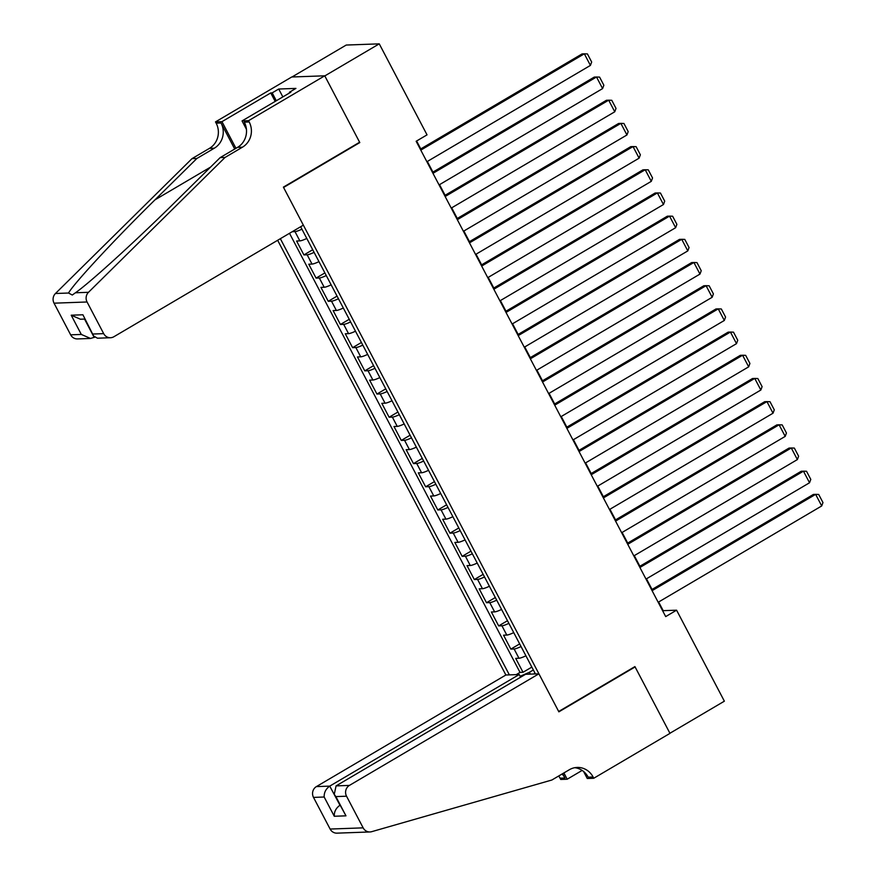 <?xml version="1.0" encoding="UTF-8"?>
<svg xmlns="http://www.w3.org/2000/svg" width="877" height="877" viewBox="0 0 877 877"><rect width="100%" height="100%" fill="white"/><g stroke="black" fill="none" stroke-linecap="round" stroke-linejoin="round"><path stroke-width="1.32" d="M277.647 240.287L505.876 675.005L316.389 786.603L329.741 786.121L340.046 805.349M291.986 76.99L346.229 45.045L379.259 43.85L324.808 75.915L359.8 142.578L283.578 187.47L558.693 711.488L634.915 666.597L669.918 733.26L724.369 701.183L676.584 610.184L663.198 610.666L658.638 601.995M306.797 238.456A10.601 1.622 152.3 0 1 299.857 240.89L296.601 241.011L303.902 254.922L312.716 249.737M318.965 261.642A10.601 1.622 -27.7 0 1 312.026 264.087L308.77 264.196L316.071 278.108L324.885 272.922M331.144 284.839A10.601 1.622 -27.7 0 1 324.205 287.272L320.938 287.382L328.25 301.293L337.064 296.108M343.313 308.024A10.601 1.622 -27.7 0 1 336.373 310.458L333.117 310.568L340.419 324.479L349.232 319.294M355.492 331.21A10.601 1.622 -27.7 0 1 348.553 333.644L345.286 333.764L352.598 347.676L361.412 342.479M367.66 354.396A10.601 1.622 -27.7 0 1 360.721 356.829L357.465 356.95L364.766 370.861L373.58 365.665M379.84 377.581A10.601 1.622 -27.7 0 1 372.889 380.015L369.634 380.136L376.935 394.047L385.748 388.851M392.008 400.767A10.601 1.622 -27.7 0 1 385.069 403.201L381.813 403.321L389.114 417.233L397.928 412.037M404.176 423.953A10.601 1.622 -27.7 0 1 397.237 426.386L393.981 426.507L401.282 440.418L410.096 435.222M416.356 447.138A10.601 1.622 -27.7 0 1 409.416 449.572L406.15 449.693L413.462 463.604L422.275 458.408M428.524 470.324A10.601 1.622 -27.7 0 1 421.585 472.758L418.329 472.878L425.63 486.79L434.444 481.605M440.703 493.51A10.601 1.622 -27.7 0 1 433.764 495.943L430.497 496.064L437.809 509.975L446.623 504.79M452.872 516.696A10.601 1.622 -27.7 0 1 445.933 519.129L442.677 519.25L449.978 533.161L458.792 527.976M465.051 539.881A10.601 1.622 -27.7 0 1 458.101 542.315L454.845 542.435L462.157 556.347L470.971 551.162M477.22 563.067A10.601 1.622 -27.7 0 1 470.28 565.512L467.024 565.621L474.325 579.533L483.139 574.347M489.388 586.264A10.601 1.622 -27.7 0 1 482.449 588.697L479.193 588.807L486.494 602.718L495.308 597.533M501.567 609.449A10.601 1.622 -27.7 0 1 494.628 611.883L491.372 611.993L498.673 625.904L507.487 620.719M513.736 632.635A10.601 1.622 -27.7 0 1 506.796 635.069L503.541 635.189L510.842 649.101L519.655 643.904M379.259 43.85L427.033 134.861L416.147 141.274L665.698 616.597L676.584 610.184M535.43 673.931L300.647 226.748M280.355 238.697L509.362 674.884M301.929 229.182A10.601 1.622 152.3 0 1 294.99 231.616L292.194 231.725M289.509 233.304L520.028 672.396L523.021 672.286L531.835 667.09M525.915 655.821A10.601 1.622 -27.7 0 1 518.976 658.254L515.709 658.375L523.021 672.286M521.048 646.546A10.601 1.622 152.3 0 1 514.108 648.98L510.842 649.101M508.868 623.361A10.601 1.622 152.3 0 1 501.929 625.794L498.673 625.904M496.7 600.175A10.601 1.622 152.3 0 1 489.761 602.609L486.494 602.718M484.521 576.978A10.601 1.622 152.3 0 1 477.581 579.423L474.325 579.533M472.352 553.793A10.601 1.622 152.3 0 1 465.413 556.226L462.157 556.347M460.173 530.607A10.601 1.622 152.3 0 1 453.234 533.041L449.978 533.161M448.004 507.421A10.601 1.622 152.3 0 1 441.065 509.855L437.809 509.975M435.836 484.236A10.601 1.622 152.3 0 1 428.886 486.669L425.63 486.79M423.657 461.05A10.601 1.622 152.3 0 1 416.718 463.484L413.462 463.604M411.488 437.864A10.601 1.622 152.3 0 1 404.549 440.298L401.282 440.418M399.309 414.678A10.601 1.622 152.3 0 1 392.37 417.112L389.114 417.233M387.141 391.493A10.601 1.622 152.3 0 1 380.201 393.926L376.935 394.047M374.961 368.307A10.601 1.622 152.3 0 1 368.022 370.741L364.766 370.861M362.793 345.121A10.601 1.622 152.3 0 1 355.854 347.555L352.598 347.676M350.614 321.936A10.601 1.622 152.3 0 1 343.674 324.369L340.419 324.479M338.445 298.75A10.601 1.622 152.3 0 1 331.506 301.184L328.25 301.293M326.277 275.553A10.601 1.622 152.3 0 1 319.327 277.998L316.071 278.108M314.098 252.368A10.601 1.622 152.3 0 1 307.158 254.812L303.902 254.922M652.06 589.454L646.47 578.809M639.892 566.268L634.301 555.623M627.713 543.082L622.122 532.438M615.544 519.897L609.953 509.252M603.365 496.711L597.774 486.055M591.197 473.525L585.606 462.87M579.017 450.339L573.426 439.684M566.849 427.154L561.258 416.498M554.681 403.968L549.079 393.313M542.501 380.782L536.91 370.127M530.333 357.597L524.742 346.941M518.154 334.411L512.563 323.756M505.985 311.214L500.394 300.57M493.806 288.029L488.215 277.384M481.637 264.843L476.047 254.198M469.458 241.657L463.867 231.013M457.29 218.472L451.699 207.827M445.121 195.286L439.52 184.63M432.942 172.1L427.351 161.445M420.774 148.915L416.608 141M533.348 669.973L529.412 672.286L530.366 674.117M520.028 672.396L516.224 674.632M520.138 676.266L529.412 672.286M534.915 672.955L533.852 673.996M358.978 142.611L359.8 142.578M420.796 150.131L584.334 53.815L582.109 53.903L420.302 149.189M426.88 161.73L590.418 65.413L584.334 53.815L587.415 53.914L591.668 62.026L590.418 65.413M303.354 225.148L113.867 336.746A7.948 7.487 87.9 0 1 103.683 333.633L87.064 301.984L54.034 303.179A7.948 7.487 -92.1 0 1 55.459 293.499L192.008 158.638L209.428 148.377A18.549 17.463 87.9 0 0 216.159 123.164L215.49 121.892L291.712 77.001L324.742 75.806L359.625 142.227L283.392 187.13L303.354 225.148M192.008 158.638L196.897 158.463L155.021 199.813C114.766 239.344 73.92 283.37 68.527 293.028L72.287 295.023L75.433 292.775C89.936 282.789 138.5 238.489 178.283 198.969L220.149 157.619L237.568 147.358A18.549 17.463 87.9 0 0 244.299 122.144L249.189 121.969L248.52 120.697L324.742 75.806M220.149 157.619L225.038 157.443L242.458 147.183A18.549 17.463 87.9 0 0 249.189 121.969M234.718 149.035L221.037 122.988A18.549 17.463 87.9 0 1 214.317 148.202L196.897 158.463M70.653 334.828L81.32 334.444L90.528 338.456L77.472 338.928A7.948 7.487 -92.1 0 1 70.653 334.828L54.034 303.179M75.433 292.775L88.489 292.304L225.038 157.443M275.192 101.403L270.741 92.929L272.177 92.874L276.31 100.745M289.717 92.852L289.399 92.249L295.933 88.402L278.711 89.026L272.177 92.874M289.399 92.249L290.835 92.195L242.041 120.927L248.52 120.697M215.49 121.892L221.958 121.662L235.946 148.312M270.741 92.929L221.958 121.662M94.584 337.228L90.528 338.456M246.426 129.27L242.041 120.927M88.489 292.304A7.948 7.487 87.9 0 0 87.064 301.984M278.711 89.026L282.843 96.898M81.32 334.444L71.212 315.205L80.421 319.217L84.729 319.053M71.212 315.205L82.909 314.777L93.62 335.99L97.446 338.204L110.502 337.733M82.909 314.777L93.62 335.99M520.631 677.197L519.228 674.523L329.741 786.121C325.86 788.883 324.008 792.523 324.172 797.018L313.506 797.401L330.125 829.05L363.155 827.855A7.948 7.487 87.9 0 0 371.673 831.681L551.885 780.004L569.316 769.743A18.549 17.463 -92.1 0 1 577.165 767.43A18.549 17.463 -92.1 0 1 593.082 776.989L593.751 778.261L669.973 733.369L635.101 666.937L634.279 666.969M519.228 674.523L505.876 675.005M635.101 666.937L558.868 711.839L538.906 673.81L349.419 785.408A7.948 7.487 87.9 0 0 346.536 796.206L363.155 827.855M582.142 770.423L567.189 779.225L560.721 779.456L560.052 778.184A18.549 17.463 -92.1 0 0 558.693 775.992M593.751 778.261L587.272 778.502L583.6 771.497M538.906 673.81L525.564 674.292L336.077 785.891L349.419 785.408M562.65 773.657L564.931 778.009L560.052 778.184M563.889 772.933L567.189 779.225M369.973 831.955L336.943 833.15A7.948 7.487 -92.1 0 1 330.125 829.05M313.506 797.401A7.948 7.487 -92.1 0 1 316.389 786.603M574.72 767.704A18.549 17.463 -92.1 0 1 588.193 777.165L593.082 776.989M562.091 773.985A18.549 17.463 -92.1 0 1 564.931 778.009M340.002 805.272L339.837 805.36C335.957 808.134 334.104 811.762 334.28 816.257L324.172 797.018M346.536 796.206L335.869 796.59L334.258 794.332L336.077 785.891M335.869 796.59L345.976 815.84L334.258 794.332M432.975 173.317L596.513 77.001L594.277 77.088L432.482 172.374M439.059 184.915L602.598 88.599L596.513 77.001L599.583 77.099L603.847 85.212L602.598 88.599M445.143 196.503L608.682 100.186L606.456 100.274L444.65 195.56M451.227 208.101L614.766 111.785L608.682 100.186L611.762 100.285L616.016 108.397L614.766 111.785M457.323 219.689L620.861 123.372L618.625 123.46L456.818 218.746M463.407 231.287L626.945 134.97L620.861 123.372L623.931 123.471L628.195 131.594L626.945 134.97M469.491 242.874L633.03 146.569L630.793 146.645L468.998 241.931M475.575 254.473L639.114 158.156L633.03 146.569L636.11 146.656L640.363 154.78L639.114 158.156M481.659 266.06L645.198 169.754L642.973 169.831L481.166 265.117M487.755 277.658L651.293 181.342L645.198 169.754L648.278 169.842L652.543 177.965L651.293 181.342M493.839 289.246L657.377 192.94L655.141 193.017L493.345 288.303M499.923 300.844L663.461 204.527L657.377 192.94L660.447 193.028L664.711 201.151L663.461 204.527M506.007 312.442L669.546 216.126L667.32 216.202L505.514 311.499M512.091 324.03L675.641 227.713L669.546 216.126L672.626 216.224L676.88 224.337L675.641 227.713M518.186 335.628L681.725 239.311L679.489 239.388L517.693 334.685M524.271 347.215L687.809 250.899L681.725 239.311L684.794 239.41L689.059 247.522L687.809 250.899M530.355 358.814L693.893 262.497L691.668 262.574L529.861 357.871M536.439 370.401L699.978 274.084L693.893 262.497L696.974 262.596L701.227 270.708L699.978 274.084M542.534 381.999L706.073 285.683L703.836 285.759L542.03 381.057M548.618 393.587L712.157 297.281L706.073 285.683L709.142 285.781L713.407 293.894L712.157 297.281M554.702 405.185L718.241 308.868L716.016 308.945L554.209 404.242M560.787 416.772L724.325 320.467L718.241 308.868L721.322 308.967L725.575 317.079L724.325 320.467M566.871 428.371L730.42 332.054L728.184 332.142L566.378 427.428M572.966 439.958L736.505 343.652L730.42 332.054L733.49 332.153L737.754 340.265L736.505 343.652M579.05 451.556L742.589 355.24L740.352 355.328L578.557 450.614M585.134 463.155L748.673 366.838L742.589 355.24L745.658 355.338L749.923 363.451L748.673 366.838M591.219 474.742L754.757 378.425L752.532 378.513L590.725 473.799M597.314 486.34L760.852 390.024L754.757 378.425L757.838 378.524L762.102 386.636L760.852 390.024M603.398 497.928L766.937 401.611L764.7 401.699L602.905 496.985M609.482 509.526L773.021 413.21L766.937 401.611L770.006 401.71L774.27 409.822L773.021 413.21M615.566 521.113L779.105 424.797L776.879 424.885L615.073 520.171M621.65 532.712L785.2 436.395L779.105 424.797L782.185 424.896L786.439 433.008L785.2 436.395M627.746 544.299L791.284 447.994L789.048 448.07L627.252 543.356M633.83 555.897L797.368 459.581L791.284 447.994L794.354 448.081L798.618 456.204L797.368 459.581M639.914 567.485L803.453 471.179L801.227 471.256L639.421 566.542M645.998 579.083L809.537 482.767L803.453 471.179L806.533 471.267L810.786 479.39L809.537 482.767M652.093 590.67L815.632 494.365L813.396 494.442L651.589 589.728M658.178 602.269L821.716 505.952L815.632 494.365L818.701 494.453L822.966 502.576L821.716 505.952M299.857 240.89L294.99 231.616M518.976 658.254L514.108 648.98M506.796 635.069L501.929 625.794M494.628 611.883L489.761 602.609M482.449 588.697L477.581 579.423M470.28 565.512L465.413 556.226M458.101 542.315L453.234 533.041M445.933 519.129L441.065 509.855M433.764 495.943L428.886 486.669M421.585 472.758L416.718 463.484M409.416 449.572L404.549 440.298M397.237 426.386L392.37 417.112M385.069 403.201L380.201 393.926M372.889 380.015L368.022 370.741M360.721 356.829L355.854 347.555M348.553 333.644L343.674 324.369M336.373 310.458L331.506 301.184M324.205 287.272L319.327 277.998M312.026 264.087L307.158 254.812M237.568 147.358L242.458 147.183M214.317 148.202L209.428 148.377M93.017 334.027L103.683 333.633M55.459 293.499L68.527 293.028M221.037 122.988L216.159 123.164M155.021 199.813L210.513 167.134M84.532 319.064L94.19 337.459M345.976 815.84L334.28 816.257"/></g></svg>
